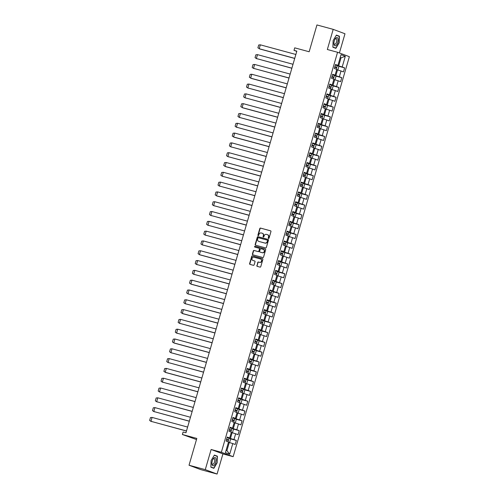 <?xml version="1.0" encoding="UTF-8"?>
<svg xmlns="http://www.w3.org/2000/svg" width="499" height="499" viewBox="0 0 499 499"><rect width="100%" height="100%" fill="white"/><g stroke="black" fill="none" stroke-linecap="round" stroke-linejoin="round"><path stroke-width="0.75" d="M268.537 238.46A0.449 0.405 -69.5 0 0 269.055 238.135L270.957 231.58A0.642 0.58 -69.5 0 0 270.577 230.812L260.54 228.087A0.642 0.58 -69.5 0 0 259.804 228.554L257.902 235.11A0.449 0.405 -69.5 0 0 258.682 235.322L258.925 234.474A2.058 1.846 -69.5 0 1 261.283 232.983L262.118 233.208A2.058 1.846 -69.5 0 1 263.335 235.665L263.085 236.514A0.449 0.405 -69.5 0 0 263.865 236.726L264.114 235.877A2.058 1.846 -69.5 0 1 266.472 234.387L267.308 234.617A2.058 1.846 -69.5 0 1 268.518 237.075L268.275 237.923A0.449 0.405 -69.5 0 0 268.537 238.46M339.407 52.963L344.984 33.77L333.195 29.354L316.94 24.95L309.155 51.759L294.722 47.842L293.992 50.355L296.755 51.391M217.071 474.05L222.922 453.903L211.133 449.493L205.276 469.64L217.071 474.05L200.823 469.646L189.027 465.23L196.818 438.428L182.385 434.51L196.487 439.55M205.276 469.64L189.027 465.23M256.835 265.587A0.642 0.58 -69.5 0 0 257.216 266.354L260.029 267.115A0.642 0.58 -69.5 0 0 260.765 266.653L262.879 259.374A0.642 0.58 -69.5 0 0 262.505 258.601L252.463 255.881A0.642 0.58 -69.5 0 0 251.727 256.349L249.612 263.628A0.642 0.58 -69.5 0 0 249.993 264.395L253.392 265.318A0.642 0.58 -69.5 0 0 254.128 264.85L255.039 261.738A0.642 0.58 -69.5 0 0 254.658 260.971L252.968 260.509A1.722 1.547 -69.5 0 1 253.929 257.21L260.54 259A1.722 1.547 -69.5 0 1 259.58 262.306L258.476 262.006A0.642 0.58 -69.5 0 0 257.74 262.468L257.104 265.686A0.642 0.58 -69.5 0 0 257.334 266.385M182.385 434.51L183.114 431.997L185.959 432.77L296.836 51.129L293.992 50.355M211.133 449.493L221.356 452.269L337.567 52.27L349.362 56.686L233.152 456.679L221.356 452.269M333.195 29.354L327.338 49.501L337.567 52.27M265.605 247.928A0.642 0.58 -69.5 0 0 266.341 247.467L268.456 240.187A0.642 0.58 -69.5 0 0 268.075 239.414L258.039 236.694A0.642 0.58 -69.5 0 0 257.303 237.162L255.189 244.441A0.642 0.58 -69.5 0 0 255.569 245.209L265.605 247.928M265.668 249.781L263.553 257.06A0.642 0.58 -69.5 0 1 262.817 257.521L252.781 254.802A0.642 0.58 -69.5 0 1 252.4 254.035L253.305 250.916A0.642 0.58 -69.5 0 1 254.041 250.454L258.114 251.558A0.642 0.58 -69.5 0 0 258.85 251.091L259.449 249.026A0.642 0.58 -69.5 0 0 259.075 248.252L254.833 247.105A0.449 0.405 -69.5 0 1 255.083 246.244L265.293 249.007A0.642 0.58 -69.5 0 1 265.668 249.781M225.417 452.668L228.517 441.983L226.103 441.079L227.27 437.055L229.69 437.96L231.368 432.178L228.954 431.273L230.12 427.25L232.534 428.154L234.218 422.372L231.798 421.468L232.971 417.451L235.385 418.349L237.062 412.567L234.649 411.663L235.815 407.646L238.235 408.544L239.913 402.762L237.499 401.863L238.665 397.84L241.079 398.745L242.763 392.956L240.343 392.058L241.516 388.035L243.93 388.939L245.608 383.157L243.194 382.253L244.367 378.23L246.78 379.134L248.458 373.352L246.044 372.447L247.211 368.424L249.625 369.329L251.309 363.546L248.895 362.642L250.061 358.619L252.475 359.523L254.153 353.741L251.739 352.837L252.912 348.813L255.326 349.718L257.004 343.936L254.59 343.031L255.756 339.008L258.176 339.913L259.854 334.13L257.44 333.226L258.607 329.203L261.021 330.107L262.705 324.325L260.285 323.421L261.457 319.397L263.871 320.302L265.549 314.52L263.135 313.615L264.302 309.592L266.722 310.497L268.4 304.714L265.986 303.81L267.152 299.787L269.566 300.691L271.25 294.909L268.83 294.005L270.003 289.981L272.417 290.886L274.094 285.104L271.681 284.199L272.847 280.176L275.267 281.08L276.945 275.298L274.531 274.394L275.697 270.371L278.111 271.275L279.796 265.493L277.375 264.589L278.548 260.565L280.962 261.47L282.64 255.688L280.226 254.783L281.399 250.766L283.812 251.664L285.49 245.882L283.076 244.978L284.243 240.961L286.657 241.859L288.341 236.077L285.927 235.179L287.093 231.156L289.507 232.06L291.185 226.272L288.771 225.373L289.944 221.35L292.358 222.255L294.036 216.472L291.622 215.568L292.788 211.545L295.208 212.449L296.886 206.667L294.472 205.763L295.639 201.739L298.053 202.644L299.737 196.862L297.317 195.957L298.489 191.934L300.903 192.839L302.581 187.056L300.167 186.152L301.334 182.129L303.754 183.033L305.432 177.251L303.018 176.347L304.184 172.323L306.598 173.228L308.282 167.446L305.862 166.541L307.035 162.518L309.449 163.423L311.127 157.64L308.713 156.736L309.879 152.713L312.299 153.617L313.977 147.835L311.563 146.931L312.73 142.907L315.143 143.812L316.828 138.03L314.407 137.125L315.58 133.102L317.994 134.006L319.672 128.224L317.258 127.32L318.424 123.297L320.845 124.201L322.522 118.419L320.109 117.515L321.275 113.491L323.689 114.396L325.373 108.614L322.959 107.709L324.125 103.686L326.539 104.59L328.217 98.808L325.803 97.904L326.976 93.881L329.39 94.785L331.068 89.003L328.654 88.098L329.82 84.075L332.234 84.98L333.918 79.198L331.504 78.293L332.671 74.276L335.085 75.174L336.769 69.392L334.349 68.488L335.521 64.471L337.935 65.369L341.042 54.684L345.302 56.281L342.195 66.966L344.616 67.87L343.443 71.893L341.029 70.989L339.351 76.771L341.765 77.676L340.599 81.699L338.179 80.794L336.501 86.577L338.915 87.481L337.748 91.504L335.334 90.6L333.65 96.382L336.07 97.286L334.898 101.309L332.484 100.405L330.806 106.187L333.22 107.092L332.053 111.115L329.633 110.21L327.955 115.993L330.369 116.897L329.203 120.92L326.789 120.016L325.105 125.798L327.525 126.702L326.352 130.726L323.938 129.821L322.26 135.603L324.674 136.508L323.508 140.531L321.088 139.626L319.41 145.409L321.824 146.313L320.657 150.336L318.243 149.432L316.559 155.214L318.973 156.118L317.807 160.135L315.393 159.237L313.715 165.019L316.129 165.924L314.956 169.941L312.542 169.042L310.865 174.825L313.278 175.723L312.112 179.746L309.698 178.848L308.014 184.63L310.428 185.528L309.261 189.551L306.848 188.647L305.163 194.429L307.584 195.334L306.411 199.357L303.997 198.452L302.319 204.234L304.733 205.139L303.567 209.162L301.147 208.258L299.469 214.04L301.883 214.944L300.716 218.967L298.302 218.063L296.618 223.845L299.038 224.75L297.866 228.773L295.452 227.868L293.774 233.651L296.188 234.555L295.021 238.578L292.601 237.674L290.923 243.456L293.337 244.36L292.171 248.383L289.757 247.479L288.073 253.261L290.493 254.166L289.32 258.189L286.906 257.284L285.228 263.067L287.642 263.971L286.476 267.994L284.056 267.09L282.378 272.872L284.792 273.776L283.625 277.8L281.211 276.895L279.527 282.677L281.941 283.582L280.775 287.605L278.361 286.7L276.683 292.483L279.097 293.387L277.924 297.41L275.51 296.506L273.832 302.288L276.246 303.192L275.08 307.216L272.666 306.311L270.982 312.093L273.396 312.998L272.229 317.021L269.816 316.117L268.138 321.899L270.552 322.803L269.379 326.826L266.965 325.922L265.287 331.704L267.701 332.608L266.535 336.625L264.114 335.727L262.437 341.509L264.85 342.414L263.684 346.431L261.27 345.533L259.586 351.315L262.006 352.213L260.834 356.236L258.42 355.332L256.742 361.12L259.156 362.018L257.989 366.041L255.569 365.137L253.891 370.919L256.305 371.824L255.139 375.847L252.725 374.942L251.041 380.725L253.461 381.629L252.288 385.652L249.874 384.748L248.196 390.53L250.61 391.434L249.444 395.458L247.024 394.553L245.346 400.335L247.76 401.24L246.593 405.263L244.179 404.358L242.495 410.141L244.915 411.045L243.743 415.068L241.329 414.164L239.651 419.946L242.065 420.85L240.892 424.874L238.478 423.969L236.8 429.751L239.214 430.656L238.048 434.679L235.634 433.774L233.95 439.557L236.364 440.461L235.197 444.484L232.784 443.58L229.677 454.265L225.417 452.668M231.28 432.477L232.11 432.702L230.432 438.484L227.12 437.586M230.432 438.484L233.95 439.557M232.11 432.702L235.634 433.774M227.176 437.398L229.69 437.96M234.131 422.672L234.96 422.896L233.282 428.678L229.964 427.78M233.282 428.678L236.8 429.751M234.96 422.896L238.478 423.969M230.02 427.593L232.534 428.154M236.975 412.866L237.811 413.091L236.127 418.873L232.815 417.975M236.127 418.873L239.651 419.946M237.811 413.091L241.329 414.164M232.871 417.788L235.385 418.349M239.826 403.061L240.655 403.286L238.977 409.074L235.665 408.17M238.977 409.074L242.495 410.141M240.655 403.286L244.179 404.358M235.721 407.982L238.235 408.544M243.125 393.38L242.682 393.237L243.506 393.486L241.828 399.269L238.51 398.37M241.828 399.269L245.346 400.335M243.506 393.486L247.024 394.553M238.566 398.177L241.079 398.745M245.52 383.45L246.356 383.681L244.672 389.463L241.36 388.565M244.672 389.463L248.196 390.53M246.356 383.681L249.874 384.748M241.416 388.372L243.93 388.939M248.371 373.651L249.201 373.876L247.523 379.658L244.211 378.76M247.523 379.658L251.041 380.725M249.201 373.876L252.725 374.942M244.267 378.566L246.78 379.134M251.671 363.964L251.228 363.821L252.051 364.07L250.373 369.853L247.061 368.954M250.373 369.853L253.891 370.919M252.051 364.07L255.569 365.137M247.111 368.761L249.625 369.329M254.072 354.041L254.902 354.265L253.218 360.047L249.905 359.149M253.218 360.047L256.742 361.12M254.902 354.265L258.42 355.332M249.962 358.956L252.475 359.523M256.916 344.235L257.746 344.46L256.068 350.242L252.756 349.344M256.068 350.242L259.586 351.315M257.746 344.46L261.27 345.533M252.812 349.15L255.326 349.718M259.767 334.43L260.597 334.654L258.919 340.437L255.607 339.538M258.919 340.437L262.437 341.509M260.597 334.654L264.114 335.727M255.663 339.345L258.176 339.913M262.617 324.624L263.447 324.849L261.769 330.631L258.451 329.733M261.769 330.631L265.287 331.704M263.447 324.849L266.965 325.922M258.507 329.54L261.021 330.107M265.911 314.938L265.468 314.794L266.298 315.044L264.613 320.826L261.301 319.928M264.613 320.826L268.138 321.899M266.298 315.044L269.816 316.117M261.357 319.734L263.871 320.302M268.312 305.014L269.142 305.238L267.464 311.02L264.152 310.122M267.464 311.02L270.982 312.093M269.142 305.238L272.666 306.311M264.208 309.929L266.722 310.497M271.163 295.208L271.992 295.433L270.315 301.215L266.996 300.317M270.315 301.215L273.832 302.288M271.992 295.433L275.51 296.506M267.052 300.13L269.566 300.691M274.007 285.403L274.843 285.628L273.159 291.41L269.847 290.512M273.159 291.41L276.683 292.483M274.843 285.628L278.361 286.7M269.903 290.324L272.417 290.886M276.858 275.598L277.687 275.822L276.009 281.604L272.697 280.706M276.009 281.604L279.527 282.677M277.687 275.822L281.211 276.895M272.753 280.519L275.267 281.08M280.157 265.917L279.714 265.774L280.538 266.017L278.86 271.799L275.542 270.901M278.86 271.799L282.378 272.872M280.538 266.017L284.056 267.09M275.598 270.714L278.111 271.275M282.553 255.987L283.388 256.212L281.704 261.994L278.392 261.096M281.704 261.994L285.228 263.067M283.388 256.212L286.906 257.284M278.448 260.908L280.962 261.47M285.403 246.182L286.233 246.406L284.555 252.188L281.243 251.29M284.555 252.188L288.073 253.261M286.233 246.406L289.757 247.479M281.299 251.103L283.812 251.664M288.703 236.501L288.26 236.358L289.083 236.601L287.405 242.383L284.093 241.485M287.405 242.383L290.923 243.456M289.083 236.601L292.601 237.674M284.143 241.298L286.657 241.859M291.104 226.571L291.934 226.802L290.25 232.584L286.937 231.686M290.25 232.584L293.774 233.651M291.934 226.802L295.452 227.868M286.994 231.492L289.507 232.06M294.398 216.89L293.955 216.747L294.778 216.996L293.1 222.779L289.788 221.88M293.1 222.779L296.618 223.845M294.778 216.996L298.302 218.063M289.844 221.687L292.358 222.255M296.799 206.96L297.629 207.191L295.951 212.973L292.639 212.075M295.951 212.973L299.469 214.04M297.629 207.191L301.147 208.258M292.688 211.882L295.208 212.449M299.649 197.161L300.479 197.386L298.801 203.168L295.483 202.27M298.801 203.168L302.319 204.234M300.479 197.386L303.997 198.452M295.539 202.076L298.053 202.644M302.943 187.474L302.5 187.331L303.33 187.58L301.646 193.363L298.333 192.464M301.646 193.363L305.163 194.429M303.33 187.58L306.848 188.647M298.39 192.271L300.903 192.839M305.344 177.55L306.174 177.775L304.496 183.557L301.184 182.659M304.496 183.557L308.014 184.63M306.174 177.775L309.698 178.848M301.24 182.466L303.754 183.033M308.195 167.745L309.024 167.97L307.347 173.752L304.028 172.854M307.347 173.752L310.865 174.825M309.024 167.97L312.542 169.042M304.084 172.66L306.598 173.228M311.039 157.94L311.875 158.164L310.191 163.946L306.879 163.048M310.191 163.946L313.715 165.019M311.875 158.164L315.393 159.237M306.935 162.855L309.449 163.423M313.89 148.134L314.719 148.359L313.041 154.141L309.729 153.243M313.041 154.141L316.559 155.214M314.719 148.359L318.243 149.432M309.785 153.05L312.299 153.617M317.189 138.448L316.746 138.304L317.57 138.554L315.892 144.336L312.574 143.438M315.892 144.336L319.41 145.409M317.57 138.554L321.088 139.626M312.63 143.244L315.143 143.812M319.585 128.524L320.42 128.748L318.736 134.53L315.424 133.632M318.736 134.53L322.26 135.603M320.42 128.748L323.938 129.821M315.48 133.445L317.994 134.006M322.435 118.718L323.265 118.943L321.587 124.725L318.275 123.827M321.587 124.725L325.105 125.798M323.265 118.943L326.789 120.016M318.331 123.64L320.845 124.201M325.286 108.913L326.115 109.138L324.437 114.92L321.125 114.022M324.437 114.92L327.955 115.993M326.115 109.138L329.633 110.21M321.175 113.834L323.689 114.396M328.136 99.108L328.966 99.332L327.282 105.114L323.97 104.216M327.282 105.114L330.806 106.187M328.966 99.332L332.484 100.405M324.026 104.029L326.539 104.59M331.43 89.427L330.987 89.284L331.81 89.527L330.132 95.309L326.82 94.411M330.132 95.309L333.65 96.382M331.81 89.527L335.334 90.6M326.876 94.224L329.39 94.785M333.831 79.497L334.661 79.721L332.983 85.504L329.671 84.605M332.983 85.504L336.501 86.577M334.661 79.721L338.179 80.794M329.72 84.418L332.234 84.98M336.682 69.692L337.511 69.916L335.833 75.698L332.515 74.8M335.833 75.698L339.351 76.771M337.511 69.916L341.029 70.989M332.571 74.613L335.085 75.174M340.187 57.628L341.017 57.853L338.678 65.899L335.365 64.995M338.678 65.899L342.195 66.966M345.302 56.281L341.017 57.853L340.206 57.547M222.922 453.903L233.152 456.679M226.116 450.254L226.926 450.553L229.266 442.507L228.43 442.282M335.422 64.808L337.935 65.369M229.266 442.507L232.784 443.58M229.677 454.265L226.926 450.553M338.896 66.317L344.616 67.87M336.045 76.122L341.765 77.676M333.195 85.928L338.915 87.481M330.344 95.733L336.07 97.286M327.5 105.538L333.22 107.092M324.649 115.344L330.369 116.897M321.799 125.149L327.525 126.702M318.955 134.955L324.674 136.508M316.104 144.76L321.824 146.313M313.253 154.565L318.973 156.118M310.409 164.371L316.129 165.924M307.559 174.176L313.278 175.723M304.708 183.981L310.428 185.528M301.864 193.787L307.584 195.334M299.013 203.592L304.733 205.139M296.163 213.397L301.883 214.944M293.312 223.203L299.038 224.75M290.468 233.002L296.188 234.555M287.617 242.807L293.337 244.36M284.767 252.613L290.493 254.166M281.923 262.418L287.642 263.971M279.072 272.223L284.792 273.776M276.221 282.029L281.941 283.582M273.377 291.834L279.097 293.387M270.527 301.639L276.246 303.192M267.676 311.445L273.396 312.998M264.832 321.25L270.552 322.803M261.981 331.055L267.701 332.608M259.131 340.861L264.85 342.414M256.28 350.666L262.006 352.213M253.436 360.471L259.156 362.018M250.585 370.277L256.305 371.824M247.735 380.082L253.461 381.629M244.89 389.887L250.61 391.434M242.04 399.687L247.76 401.24M239.189 409.492L244.915 411.045M236.345 419.297L242.065 420.85M233.495 429.103L239.214 430.656M230.644 438.908L236.364 440.461M335.883 48.341L339.145 42.839L339.407 36.209L336.401 35.086L333.132 40.587L332.877 47.218L335.883 48.341M217.389 456.192L214.383 455.063L211.114 460.571L210.859 467.195L213.865 468.324L217.134 462.816L217.389 456.192L215.244 455.612M268.649 238.472A0.449 0.405 -69.5 0 1 268.543 238.023L268.786 237.175A2.058 1.846 -69.5 0 0 267.589 234.717M262.399 233.314A2.058 1.846 -69.5 0 1 263.603 235.765L263.353 236.613A0.449 0.405 -69.5 0 0 263.466 237.062M270.732 230.881L260.809 228.186A0.642 0.58 -69.5 0 0 260.073 228.654L258.17 235.21A0.449 0.405 -69.5 0 0 258.276 235.659M268.231 239.483L258.307 236.794A0.642 0.58 -69.5 0 0 257.571 237.262L255.457 244.541A0.642 0.58 -69.5 0 0 255.681 245.24M267.476 240.649A0.449 0.405 -69.5 0 0 267.214 240.113L258.401 237.724A0.449 0.405 -69.5 0 0 257.889 238.048L257.627 238.946A2.058 1.846 -69.5 0 0 258.838 241.404A2.058 1.846 -69.5 0 0 259.106 241.504L264.863 243.038A2.058 1.846 -69.5 0 0 267.221 241.547L267.751 240.755A0.449 0.405 -69.5 0 0 267.483 240.212L267.277 240.138M267.751 240.755L267.489 241.647A2.058 1.846 -69.5 0 1 265.131 243.138L259.106 241.504M259.162 248.29L259.343 248.359A0.642 0.58 -69.5 0 1 259.723 249.126L259.118 251.19A0.642 0.58 -69.5 0 1 258.382 251.658L254.315 250.554A0.642 0.58 -69.5 0 0 253.573 251.022L252.669 254.134A0.642 0.58 -69.5 0 0 252.899 254.833M265.443 249.076L255.357 246.344A0.449 0.405 -69.5 0 0 254.977 247.148M262.337 252.7A1.722 1.547 -69.5 0 0 263.297 249.4L260.971 248.77A0.642 0.58 -69.5 0 0 260.235 249.238L259.63 251.303A0.642 0.58 -69.5 0 0 260.01 252.07L262.611 252.8A1.722 1.547 -69.5 0 0 263.566 249.5M262.611 252.8L260.278 252.17M260.809 259.106A1.722 1.547 -69.5 0 1 259.848 262.405L258.75 262.106A0.642 0.58 -69.5 0 0 258.008 262.568L257.104 265.686M254.808 261.039L253.243 260.609M262.655 258.669L252.737 255.981A0.642 0.58 -69.5 0 0 252.001 256.449L249.887 263.728A0.642 0.58 -69.5 0 0 250.111 264.426M337.262 35.629L339.407 36.209M214.277 455.244L217.177 456.329L217.134 462.816M294.728 58.364L259.218 48.74L260.316 44.829L258.707 44.997L257.889 47.823L260.035 49.045L294.709 58.445M334.854 66.766L335.796 67.047L335.652 67.552M336.033 67.621L336.176 67.115L336.033 67.621L334.717 67.228M335.359 65.026L338.933 66.186L337.817 70.016M334.866 66.723L335.796 67.047M336.688 69.673L337.131 69.816M260.335 44.835L295.863 54.472M260.06 49.052L259.206 48.734M257.484 54.64L255.862 54.803L255.039 57.628L256.355 58.539L257.503 54.647L293.013 64.277M332.003 76.572L332.945 76.852L332.802 77.357M333.182 77.426L333.326 76.921L333.182 77.426L331.866 77.033M332.509 74.831L336.083 75.991L334.972 79.815M332.016 76.528L332.945 76.852M333.837 79.478L334.28 79.622M291.859 68.251L256.124 58.47L291.884 68.17M256.374 58.545L257.21 58.857M289.033 77.975L253.523 68.351L254.615 64.44L290.168 74.083M254.621 64.446L253.012 64.608L252.188 67.434L253.28 68.276L289.008 78.056M329.153 86.377L330.101 86.658L329.951 87.163M330.332 87.231L330.481 86.726L330.332 87.231L329.022 86.838M329.658 84.637L333.232 85.797L332.122 89.62M329.165 86.333L330.101 86.658M254.359 68.662L253.504 68.344M337.929 38.473A4.26 1.865 105.2 0 0 335.097 39.072A4.26 1.865 105.2 0 0 333.906 43.469A4.26 1.865 105.2 0 0 334.118 44.891A4.26 1.865 105.2 0 0 336.95 44.292A4.26 1.865 105.2 0 0 337.929 38.473M333.918 43.051A2.913 1.279 105.2 0 0 334.049 43.7A2.913 1.279 105.2 0 0 334.592 44.311A2.913 1.279 105.2 0 0 336.326 42.602A2.913 1.279 105.2 0 0 336.657 39.302A2.913 1.279 105.2 0 0 336.114 38.685A2.913 1.279 105.2 0 0 334.898 39.44M333.862 47.586L335.777 48.104L332.883 47.018M336.289 35.267L339.189 36.352L338.94 42.771L335.777 48.104M215.917 458.45A4.26 1.865 105.2 0 0 213.085 459.049A4.26 1.865 105.2 0 0 211.894 463.446A4.26 1.865 105.2 0 0 212.106 464.875A4.26 1.865 105.2 0 0 214.938 464.276A4.26 1.865 105.2 0 0 215.917 458.45M211.9 463.028A2.913 1.279 105.2 0 0 212.031 463.677A2.913 1.279 105.2 0 0 212.574 464.295A2.913 1.279 105.2 0 0 214.308 462.585A2.913 1.279 105.2 0 0 214.645 459.28A2.913 1.279 105.2 0 0 214.102 458.668A2.913 1.279 105.2 0 0 212.88 459.417M211.844 467.563L213.759 468.087L210.865 467.002M216.922 462.754L213.759 468.087M286.183 87.78L250.673 78.156L251.77 74.245L250.161 74.407L249.344 77.239L251.49 78.462L286.164 87.861M326.302 96.182L327.25 96.463L327.107 96.968M327.481 97.037L327.631 96.532L327.481 97.037L326.171 96.644M326.808 94.442L330.388 95.602L329.271 99.426M326.315 96.139L327.25 96.463M328.142 99.083L328.579 99.232M251.789 74.251L287.318 83.888M251.515 78.468L250.66 78.15M248.939 84.057L247.317 84.212L246.494 87.044L247.81 87.955L248.957 84.063L284.467 93.687M323.458 105.988L324.4 106.268L324.256 106.774M324.637 106.842L324.78 106.337L324.637 106.842L323.321 106.449M323.963 104.247L327.537 105.408L326.427 109.231M323.471 105.944L324.4 106.268M325.292 108.888L325.735 109.038M283.313 97.667L247.579 87.88L283.338 97.586M247.828 87.961L248.664 88.273M280.488 107.391L244.978 97.767L246.069 93.856L281.623 103.493M246.076 93.856L244.466 94.018L243.643 96.85L244.735 97.685L280.463 107.472M320.608 115.793L321.556 116.074L321.406 116.579M321.786 116.641L321.93 116.142L321.786 116.641L320.477 116.255M321.113 114.053L324.687 115.213L323.577 119.036M320.62 115.749L321.556 116.074M322.441 118.693L322.884 118.843M245.814 98.078L244.959 97.76M277.637 117.196L242.127 107.572L243.225 103.661L241.616 103.823L240.799 106.655L242.963 107.884L277.619 117.277M317.757 125.598L318.705 125.879L318.555 126.384M318.936 126.447L319.086 125.948L318.936 126.447L317.626 126.06M318.262 123.858L321.843 125.018L320.726 128.842M317.769 125.555L318.705 125.879M319.597 128.499L320.034 128.642M243.244 103.667L278.773 113.298M242.963 107.884L242.115 107.566M240.393 113.473L238.772 113.629L237.948 116.46L239.264 117.371L240.412 113.479L275.922 123.103M314.913 135.404L315.855 135.684L315.711 136.19M316.092 136.252L316.235 135.753L316.092 136.252L314.775 135.865M315.418 133.663L318.992 134.824L317.882 138.647M314.925 135.36L315.855 135.684M274.768 127.083L239.033 117.296L274.793 127.002M239.283 117.371L240.119 117.689M271.943 136.807L236.432 127.176L237.524 123.272L273.072 132.909M237.53 123.272L235.921 123.434L235.098 126.266L236.189 127.102L271.918 136.888M312.062 145.209L313.004 145.49L312.861 145.989M313.241 146.057L313.384 145.558L313.241 146.057L311.931 145.671M312.567 143.469L316.141 144.623L315.031 148.453M312.075 145.165L313.004 145.49M313.896 148.109L314.339 148.253M237.268 127.495L236.414 127.176M269.092 146.612L233.582 136.982L234.68 133.077L233.07 133.239L232.247 136.071L234.418 137.3L269.073 146.694M309.212 155.014L310.16 155.295L310.01 155.794M310.39 155.863L310.54 155.364L310.39 155.863L309.081 155.476M309.717 153.274L313.297 154.428L312.181 158.258M309.224 154.971L310.16 155.295M311.045 157.915L311.488 158.058M234.698 133.083L270.227 142.714M234.418 137.3L233.569 136.982M231.835 142.882L230.226 143.045L229.403 145.876L230.719 146.787L231.835 142.882L267.377 152.519M306.367 164.82L307.309 165.1L307.166 165.599M307.546 165.668L307.69 165.169L307.546 165.668L306.23 165.281M306.873 163.079L310.447 164.233L309.336 168.063M306.38 164.776L307.309 165.1M308.201 167.72L308.644 167.864M266.223 156.499L230.488 146.712L266.248 156.418M230.738 146.787L231.573 147.099M263.397 166.223L227.887 156.592L228.979 152.688L264.526 162.325M228.985 152.688L227.376 152.85L226.552 155.676L227.638 156.518L263.372 166.304M303.517 174.625L304.459 174.906L304.315 175.405M304.696 175.473L304.839 174.974L304.696 175.473L303.38 175.08M304.022 172.885L307.596 174.039L306.486 177.869M303.529 174.581L304.459 174.906M305.351 177.525L305.793 177.669M228.723 156.904L227.868 156.592M260.547 176.028L225.037 166.398L226.172 162.499L224.525 162.655L223.702 165.481L225.554 166.61L260.522 176.11M300.666 184.424L301.614 184.711L301.465 185.21M301.845 185.279L301.995 184.773L301.845 185.279L300.535 184.886M301.171 182.69L304.746 183.844L303.635 187.674M300.679 184.387L301.614 184.711M226.153 162.499L261.682 172.13M225.872 166.71L225.018 166.398M223.303 172.305L221.675 172.461L220.857 175.286L222.174 176.197L223.321 172.305L258.831 181.935M297.822 194.23L298.764 194.516L298.62 195.015M299.001 195.084L299.144 194.579L299.001 195.084L297.685 194.691M298.327 192.495L301.901 193.649L300.785 197.479M297.834 194.192L298.764 194.516M299.656 197.136L300.099 197.28M257.677 185.915L221.943 176.128L257.696 185.834M222.186 176.203L223.028 176.515M254.852 195.639L219.342 186.008L220.433 182.104L255.981 191.741M220.439 182.104L218.83 182.266L218.007 185.092L219.092 185.934L254.827 195.714M294.971 204.035L295.913 204.322L295.77 204.821M296.15 204.889L296.294 204.384L296.15 204.889L294.834 204.496M295.477 202.301L299.051 203.455L297.94 207.285M294.984 203.997L295.913 204.322M296.805 206.942L297.248 207.085M220.178 186.32L219.323 186.002M252.001 205.445L216.491 195.814L217.626 191.915L215.98 192.071L215.156 194.897L217.009 196.026L251.976 205.519M292.121 213.84L293.069 214.121L292.919 214.626M293.3 214.695L293.449 214.19L293.3 214.695L291.99 214.302M292.626 212.106L296.2 213.26L295.09 217.09M292.133 213.803L293.069 214.121M217.608 191.909L253.136 201.546M217.327 196.126L216.472 195.808M214.757 201.715L213.129 201.877L212.312 204.702L213.628 205.613L214.776 201.721L250.286 211.351M289.27 223.646L290.218 223.926L290.075 224.431M290.449 224.5L290.599 223.995L290.449 224.5L289.139 224.107M289.776 221.905L293.356 223.065L292.239 226.895M289.283 223.608L290.218 223.926M291.11 226.552L291.547 226.696M249.132 215.325L213.397 205.544L249.151 215.25M213.641 205.619L214.483 205.931M246.306 225.049L210.796 215.425L211.888 211.514L247.435 221.157M211.894 211.52L210.285 211.682L209.461 214.508L210.547 215.35L246.281 225.13M286.426 233.451L287.368 233.732L287.224 234.237M287.605 234.305L287.748 233.8L287.605 234.305L286.289 233.912M286.931 231.711L290.505 232.871L289.395 236.701M286.438 233.413L287.368 233.732M211.632 215.736L210.778 215.418M243.456 234.854L207.946 225.23L209.081 221.331L207.434 221.487L206.611 224.313L207.703 225.155L243.431 234.935M283.575 243.256L284.524 243.537L284.374 244.042M284.754 244.111L284.898 243.606L284.754 244.111L283.444 243.718M284.081 241.516L287.655 242.676L286.545 246.5M283.588 243.213L284.524 243.537M285.409 246.163L285.852 246.306M209.056 221.325L244.591 230.962M208.782 225.542L207.927 225.224M206.193 231.131L204.584 231.293L203.767 234.118L205.083 235.029L206.193 231.124L241.741 240.768M280.725 253.062L281.673 253.342L281.523 253.848M281.904 253.916L282.054 253.411L281.904 253.916L280.594 253.523M281.23 251.321L284.81 252.482L283.694 256.305M280.737 253.018L281.673 253.342M282.565 255.968L283.002 256.112M240.587 244.741L204.852 234.96L240.605 244.66M205.095 235.035L205.931 235.347M237.761 254.465L202.251 244.841L203.343 240.93L238.89 250.573M203.349 240.936L201.739 241.092L200.916 243.924L202.001 244.766L237.736 254.546M277.881 262.867L278.822 263.148L278.679 263.653M279.06 263.721L279.203 263.216L279.06 263.721L277.743 263.329M278.386 261.127L281.96 262.287L280.85 266.11M277.893 262.823L278.822 263.148M203.087 245.152L202.232 244.834M234.91 264.27L199.4 254.646L200.529 250.748L198.889 250.897L198.066 253.729L199.918 254.852L234.886 264.351M275.03 272.672L275.972 272.953L275.828 273.458M276.209 273.527L276.352 273.022L276.209 273.527L274.899 273.134M275.535 270.932L279.109 272.092L277.999 275.916M275.043 272.629L275.972 272.953M276.864 275.573L277.307 275.722M200.511 250.741L236.039 260.378M200.236 254.958L199.382 254.64M197.648 260.54L196.038 260.703L195.221 263.534L196.537 264.445L197.648 260.54L233.195 270.177M272.18 282.478L273.128 282.758L272.978 283.264M273.358 283.332L273.508 282.827L273.358 283.332L272.049 282.939M272.685 280.737L276.265 281.898L275.149 285.721M272.192 282.434L273.128 282.758M274.013 285.378L274.456 285.528M232.041 274.157L196.307 264.37L232.06 274.076M196.55 264.451L197.386 264.763M229.216 283.881L193.706 274.257L194.797 270.346L230.345 279.983M194.803 270.346L193.194 270.508L192.371 273.34L193.456 274.176L229.191 283.962M269.335 292.283L270.277 292.564L270.134 293.069M270.514 293.131L270.658 292.632L270.514 293.131L269.198 292.745M269.84 290.543L273.415 291.703L272.304 295.527M269.348 292.239L270.277 292.564M271.169 295.183L271.612 295.327M194.541 274.569L193.687 274.25M226.365 293.686L190.855 284.056L191.984 280.164L190.344 280.313L189.52 283.145L191.373 284.268L226.34 293.768M266.485 302.088L267.427 302.369L267.283 302.874M267.664 302.937L267.807 302.438L267.664 302.937L266.347 302.55M266.99 300.348L270.564 301.508L269.454 305.332M266.497 302.045L267.427 302.369M268.319 304.989L268.761 305.132M191.965 280.157L227.494 289.788M191.691 284.374L190.836 284.056M189.102 289.956L187.493 290.119L186.67 292.95L187.986 293.861L189.102 289.956L224.65 299.593M263.634 311.894L264.582 312.174L264.433 312.673M264.813 312.742L264.963 312.243L264.813 312.742L263.503 312.355M264.139 310.153L267.714 311.307L266.603 315.137M263.647 311.85L264.582 312.174M223.49 303.573L187.761 293.786L223.515 303.492M188.004 293.861L188.84 294.179M220.664 313.297L185.154 303.666L186.252 299.762L221.799 309.399M186.258 299.762L184.642 299.924L183.825 302.756L184.911 303.592L220.645 313.378M260.79 321.699L261.732 321.98L261.588 322.479M261.969 322.547L262.112 322.048L261.969 322.547L260.653 322.161M261.295 319.959L264.869 321.113L263.759 324.943M260.802 321.655L261.732 321.98M262.624 324.599L263.067 324.743M185.996 303.985L185.141 303.666M217.82 323.103L182.31 313.472L183.439 309.58L181.798 309.729L180.975 312.561L182.827 313.684L217.795 323.184M257.939 331.504L258.881 331.785L258.738 332.284M259.118 332.353L259.262 331.854L259.118 332.353L257.802 331.966M258.445 329.764L262.019 330.918L260.908 334.748M257.952 331.461L258.881 331.785M259.773 334.405L260.216 334.548M183.42 309.573L218.949 319.204M183.145 313.79L182.291 313.472M180.557 319.372L178.948 319.535L178.124 322.36L179.44 323.277L180.557 319.372L216.104 329.009M255.089 341.31L256.037 341.59L255.887 342.089M256.268 342.158L256.417 341.659L256.268 342.158L254.958 341.765M255.594 339.57L259.168 340.723L258.058 344.553M255.101 341.266L256.037 341.59M256.923 344.21L257.365 344.354M214.944 332.989L179.216 323.202L214.969 332.908M179.459 323.277L180.295 323.589M212.119 342.713L176.609 333.083L177.706 329.178L213.254 338.815M177.713 329.178L176.097 329.34L175.28 332.166L176.365 333.008L212.1 342.794M252.244 351.115L253.186 351.396L253.043 351.895M253.417 351.963L253.567 351.458L253.417 351.963L252.107 351.57M252.744 349.375L256.324 350.529L255.207 354.359M252.251 351.071L253.186 351.396M254.078 354.016L254.515 354.159M177.451 333.394L176.596 333.083M209.274 352.519L173.764 342.888L174.893 338.989L173.253 339.145L172.429 341.971L174.282 343.1L209.249 352.6M249.394 360.914L250.336 361.201L250.192 361.7M250.573 361.769L250.716 361.264L250.573 361.769L249.257 361.376M249.899 359.18L253.473 360.334L252.363 364.164M249.406 360.877L250.336 361.201M174.875 338.989L210.403 348.62M174.6 343.2L173.746 342.882M172.012 348.789L170.402 348.951L169.579 351.776L170.895 352.687L172.012 348.789L207.559 358.425M246.543 370.72L247.492 371.006L247.342 371.506M247.722 371.574L247.866 371.069L247.722 371.574L246.412 371.181M247.049 368.986L250.623 370.139L249.512 373.969M246.556 370.682L247.492 371.006M248.377 373.626L248.82 373.77M206.399 362.399L170.67 352.618L206.424 362.324M170.914 352.693L171.75 353.005M203.573 372.129L168.063 362.499L169.161 358.594L204.709 368.231M169.161 358.594L167.552 358.756L166.735 361.582L167.82 362.424L203.555 372.204M243.693 380.525L244.641 380.806L244.491 381.311M244.872 381.379L245.021 380.874L244.872 381.379L243.562 380.986M244.198 378.791L247.778 379.945L246.662 383.775M243.705 380.488L244.641 380.806M245.533 383.432L245.97 383.575M168.899 362.81L168.051 362.492M200.729 381.935L165.219 372.304L166.348 368.405L164.707 368.561L163.884 371.387L165.737 372.516L200.704 382.009M240.849 390.33L241.79 390.611L241.647 391.116M242.027 391.185L242.171 390.68L242.027 391.185L240.711 390.792M241.354 388.596L244.928 389.75L243.818 393.58M240.861 390.293L241.79 390.611M166.329 368.399L201.858 378.036M166.055 372.616L165.2 372.298M163.466 378.205L161.857 378.367L161.034 381.192L162.35 382.103L163.479 378.205L199.007 387.842M237.998 400.136L238.94 400.416L238.796 400.922M239.177 400.99L239.32 400.485L239.177 400.99L237.867 400.597M238.503 398.395L242.077 399.556L240.967 403.385M238.011 400.098L238.94 400.416M239.832 403.042L240.275 403.186M197.853 391.815L162.125 382.034L197.878 391.74M162.368 382.109L163.204 382.421M195.028 401.539L159.518 391.915L160.616 388.004L196.163 397.647M160.616 388.01L159.006 388.172L158.189 390.998L159.275 391.84L195.009 401.62M235.148 409.941L236.096 410.222L235.946 410.727M236.326 410.796L236.476 410.29L236.326 410.796L235.017 410.403M235.653 408.201L239.233 409.361L238.117 413.191M235.16 409.897L236.096 410.222M236.981 412.848L237.424 412.991M160.354 392.226L159.505 391.908M192.184 411.344L156.674 401.72L157.803 397.822L156.162 397.977L155.339 400.803L156.424 401.645L192.159 411.426M232.303 419.746L233.245 420.027L233.102 420.532M233.482 420.601L233.626 420.096L233.482 420.601L232.166 420.208M232.808 418.006L236.383 419.166L235.272 422.99M232.316 419.703L233.245 420.027M234.137 422.653L234.58 422.796M157.784 397.815L193.313 407.452M157.509 402.032L156.655 401.714M154.921 407.621L153.312 407.783L152.488 410.608L153.804 411.519L154.915 407.614L190.462 417.258M229.453 429.552L230.395 429.832L230.251 430.338M230.632 430.406L230.775 429.901L230.632 430.406L229.322 430.013M229.958 427.811L233.532 428.972L232.422 432.795M229.465 429.508L230.395 429.832M231.287 432.458L231.729 432.602M189.308 421.231L153.573 411.45L189.333 421.15M153.823 411.525L154.659 411.837M186.483 430.955L150.972 421.331L152.07 417.42L187.618 427.063M152.07 417.426L150.461 417.582L149.638 420.414L150.729 421.25L186.458 431.036M226.602 439.357L227.55 439.638L227.401 440.143M227.781 440.212L227.931 439.706L227.781 440.212L226.471 439.819M227.107 437.617L230.681 438.777L229.571 442.601M226.615 439.313L227.55 439.638M228.436 442.257L228.879 442.407M151.808 421.643L150.96 421.324M337.312 65.619L336.27 69.211M334.467 75.424L333.419 79.017M331.617 85.229L330.575 88.822M328.766 95.028L327.724 98.627M325.922 104.834L324.874 108.426M323.071 114.639L322.03 118.232M320.221 124.444L319.179 128.037M317.376 134.25L316.329 137.843M314.526 144.055L313.484 147.648M311.675 153.86L310.634 157.453M308.831 163.666L307.783 167.259M305.981 173.471L304.939 177.064M303.13 183.276L302.088 186.869M300.286 193.082L299.238 196.675M297.435 202.887L296.387 206.48M294.585 212.693L293.543 216.285M291.734 222.498L290.692 226.091M288.89 232.303L287.842 235.896M286.039 242.109L284.998 245.701M283.189 251.914L282.147 255.507M280.344 261.719L279.297 265.312M277.494 271.518L276.452 275.111M274.643 281.324L273.602 284.917M271.799 291.129L270.751 294.722M268.949 300.934L267.907 304.527M266.098 310.74L265.056 314.333M263.254 320.545L262.206 324.138M260.403 330.35L259.355 333.943M257.553 340.156L256.511 343.749M254.702 349.961L253.66 353.554M251.858 359.767L250.81 363.359M249.007 369.572L247.966 373.165M246.157 379.377L245.115 382.97M243.312 389.183L242.264 392.775M240.462 398.988L239.42 402.581M237.611 408.793L236.57 412.386M234.767 418.599L233.719 422.191M231.916 428.404L230.875 431.997M229.066 438.203L228.024 441.802"/></g></svg>
